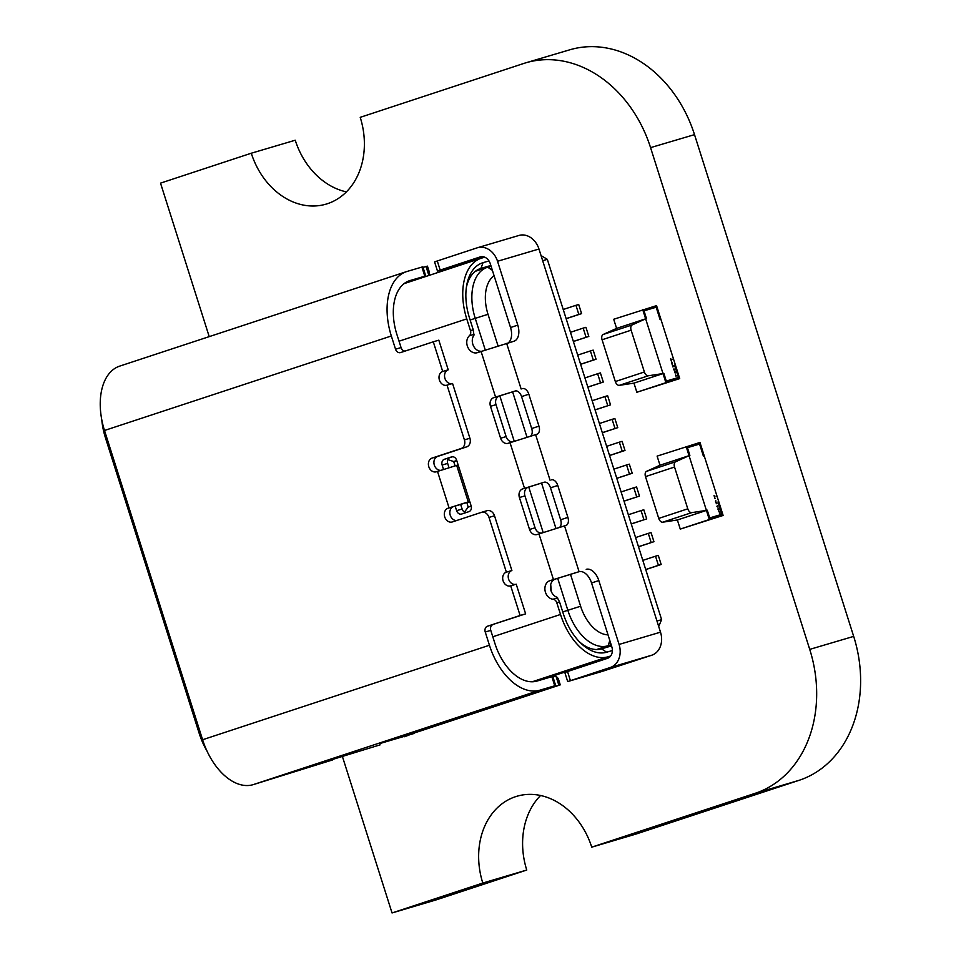 <?xml version="1.0" encoding="UTF-8"?>
<svg xmlns="http://www.w3.org/2000/svg" width="961" height="961" viewBox="0 0 961 961"><rect width="100%" height="100%" fill="white"/><g stroke="black" fill="none" stroke-linecap="round" stroke-linejoin="round"><path stroke-width="1.44" d="M209.21 336.626L160.523 183.131L251.289 153.219A71.787 57.336 -106.5 0 0 326.127 204.116A71.787 57.336 -106.5 0 0 327.461 203.696A71.787 57.336 -106.5 0 0 360.219 117.338L523.613 63.51A119.644 95.559 73.5 0 1 525.835 62.813A119.644 95.559 73.5 0 1 650.561 147.634L809.727 649.384A119.644 95.559 73.5 0 1 755.118 793.33L591.736 847.158A71.787 57.336 -106.5 0 0 516.898 796.261A71.787 57.336 -106.5 0 0 515.564 796.681A71.787 57.336 -106.5 0 0 482.806 883.039L392.04 912.95L342.404 756.499M346.404 191.876A71.787 57.336 -106.5 0 1 295.243 140.222L251.289 153.219M525.835 62.813L569.789 49.804A119.644 95.559 73.5 0 1 694.515 134.636L853.68 636.386A119.644 95.559 73.5 0 1 799.084 780.32L635.689 834.16L591.736 847.158M540.575 795.504A71.787 57.336 -106.5 0 0 526.76 870.041L482.806 883.039M526.76 870.041L435.994 899.94L392.04 912.95M603.172 334.476L616.602 328.398L613.707 319.268L656.555 305.61L660.904 319.304L660.075 319.545L660.904 319.304L679.715 378.598L636.855 392.256L633.96 383.127L619.304 385.349A4.781 2.883 -108.2 0 1 615.328 381.553L602.079 339.774A4.781 2.883 -108.2 0 1 603.172 334.476L632.218 324.914L645.648 318.824L616.602 328.398L646.477 318.571L644.014 310.823L656.171 307.232L660.075 319.545L656.171 307.232L644.014 310.823L646.477 318.571L645.648 318.824L642.753 309.694M615.328 381.553L644.387 371.979L631.125 330.2L602.079 339.774M636.855 392.256L665.901 382.682L663.006 373.565L648.351 375.775L619.304 385.349M645.648 318.824L663.006 373.565L663.835 373.312L633.96 383.127L663.006 373.565L645.648 318.824L616.602 328.398M644.387 371.979A4.781 2.883 71.8 0 0 648.351 375.775M632.218 324.914A4.781 2.883 71.8 0 0 631.125 330.2M663.835 373.312L666.297 381.073L678.454 377.469L674.538 365.156L675.367 364.916L674.538 365.156L678.454 377.469L666.297 381.073L663.835 373.312M665.901 382.682L679.715 378.598M672.664 359.246L673.493 359.006M675.463 372.82L674.574 372.4L675.066 372.868L675.247 372.147L675.127 373.024M673.481 366.585L672.808 366.898L673.024 366.033L673.156 366.802M672.688 366.261L673.289 365.961M672.111 364.651L672.76 365.252M671.619 363.09L672.147 362.369L672.484 363.45L671.763 363.066M671.715 361.865L671.295 361.06L671.715 361.865M671.271 359.606L670.634 358.537L670.934 359.81M671.391 360.843L671.114 359.979L671.391 360.843M672.364 363.642L672.183 364.351L672.364 363.642M674.334 369.565L673.745 369.853L673.925 368.844L674.418 369.541M675.066 371.571L674.61 371.018L674.73 371.787M676.376 375.715L675.991 376.207L675.583 374.946L676.22 375.775M663.006 373.565L633.96 383.127M673.505 369.456L674.322 369.204M672.448 365.745L673.144 365.516M670.97 360.147L671.355 360.747M646.585 471.322L660.003 465.232L657.108 456.115L699.968 442.456L704.305 456.139L703.476 456.391L704.305 456.139L718.78 501.75L723.116 515.444L680.268 529.091L677.373 519.973L662.718 522.195A4.781 2.883 -108.2 0 1 658.741 518.399L645.492 476.62A4.781 2.883 -108.2 0 1 646.585 471.322L675.631 461.748L689.049 455.67L660.003 465.232L689.878 455.418L687.427 447.67L699.572 444.066L703.476 456.391L699.572 444.066L687.427 447.67L689.878 455.418L689.049 455.67L686.154 446.541M658.741 518.399L687.788 508.825L674.538 467.046L645.492 476.62M680.268 529.091L709.314 519.529L706.419 510.399L691.764 512.621L662.718 522.195M689.049 455.67L706.419 510.399L707.248 510.159L677.373 519.973L706.419 510.399L689.049 455.67L660.003 465.232M687.788 508.825A4.781 2.883 71.8 0 0 691.764 512.621M675.631 461.748A4.781 2.883 71.8 0 0 674.538 467.046M707.248 510.159L709.711 517.907L721.855 514.315L717.951 502.002L718.78 501.75L717.951 502.002L721.855 514.315L709.711 517.907L707.248 510.159M709.314 519.529L723.116 515.444M716.077 496.092L716.906 495.84M720.197 513.847L719.801 514.339L719.405 513.066L720.029 513.907M719.381 511.276L718.984 511.769L718.588 510.495L719.212 511.324M718.864 509.654L717.987 509.246L718.468 509.714L718.66 508.994L718.54 509.871M716.894 503.432L716.221 503.744L716.438 502.879L716.558 503.648M715.525 501.498L716.173 502.098M715.128 498.711L714.708 497.906L715.128 498.711M714.672 496.441L714.047 495.383L714.347 496.657M714.792 497.69L714.528 496.825L714.792 497.69M715.777 500.489L715.585 501.198L715.777 500.489M717.735 506.411L717.158 506.699L717.338 505.678L717.831 506.387M718.48 508.417L718.023 507.864L718.143 508.633M719.621 512.609L718.996 511.781L719.789 512.537M706.419 510.399L677.373 519.973M716.906 506.303L717.735 506.051M715.849 502.579L716.558 502.363M714.383 496.981L714.768 497.582M477.773 269.717L482.987 267.999M588.216 663.631L606.739 657.48A9.574 7.64 -106.5 0 0 604.469 658.802L604.157 658.333M479.599 269.116L476.224 270.666M490.987 265.921L479.767 269.609M588.192 663.595L588.793 664.483M603.58 659.618L609.25 657.396M658.681 626.44L661.624 619.677L645.708 569.501L658.417 565.32L655.522 556.191L658.285 555.374L661.168 564.491L645.732 569.585M542.665 260.695L547.314 259.326L645.708 569.501M547.314 259.326L541.043 255.578M542.953 678.754A54.08 32.542 -108.2 0 1 540.839 679.583A54.08 32.542 -108.2 0 1 540.274 679.763L577.225 668.303M596.565 649.528L607.82 645.816A45.467 27.352 -108.2 0 1 567.831 610.247L557.692 578.306M481.545 351.294A9.574 7.64 73.5 0 1 473.413 345.756A9.574 7.64 73.5 0 1 473.953 335.185L473.232 329.803L469.521 318.079A49.299 29.659 71.8 0 1 466.602 285.849A49.299 29.659 71.8 0 1 483.059 262.677L488.993 260.924M512.501 441.868A7.183 5.73 73.5 0 1 506.123 436.594L495.996 404.665A7.183 5.73 73.5 0 1 499.276 396.028L515.252 390.995A7.183 4.324 -108.2 0 1 521.571 396.605L531.697 428.534A7.183 4.324 -108.2 0 1 530.64 436.126M541.439 533.091A7.183 5.73 73.5 0 1 535.061 527.817L524.934 495.888A7.183 5.73 73.5 0 1 528.214 487.251L544.19 482.218A7.183 4.324 -108.2 0 1 550.509 487.84L560.635 519.769A7.183 4.324 -108.2 0 1 559.578 527.349M610.607 656.027L608.073 656.783A54.08 32.542 -108.2 0 1 560.515 614.463L556.791 602.739L559.554 601.922L557.104 597.298A9.574 7.64 73.5 0 1 550.461 588.156A9.574 7.64 73.5 0 1 555.338 579.075L578.93 571.735A14.355 8.637 -108.2 0 1 591.556 582.967L611.821 646.825A9.574 7.64 -106.5 0 1 607.448 658.345L564.804 672.448L567.699 681.565L610.343 667.463L651.774 655.21A19.148 15.292 -106.5 0 0 660.507 632.17L538.965 249.019A19.148 15.292 -106.5 0 0 519 235.445L477.581 247.698A19.148 15.292 73.5 0 1 497.534 261.272L517.787 325.13L510.531 327.533A14.355 8.637 -108.2 0 1 507.997 343.005M452.607 456.739L449.844 457.652A4.781 3.82 73.5 0 0 447.658 463.406L449.027 467.719M460.643 504.357L462.133 509.03A4.781 3.82 73.5 0 0 466.181 512.549M101.77 419.753A54.08 32.542 71.8 0 0 105.482 437.916L199.239 733.495A54.08 32.542 71.8 0 0 207.011 751.058M466.325 287.675A44.506 26.776 -108.2 0 1 480.404 268.575A44.506 26.776 -108.2 0 1 480.872 268.431L490.843 265.476M473.232 329.803L470.47 330.62L466.758 318.896A54.08 32.542 -108.2 0 1 481.041 258.293A54.08 32.542 -108.2 0 1 481.617 258.113L484.74 257.188M470.47 330.62A4.781 3.82 73.5 0 1 469.424 335.713A9.574 7.64 -106.5 0 0 467.851 347.317A9.574 7.64 -106.5 0 0 477.281 352.699A9.574 7.64 -106.5 0 0 477.461 352.639L513.847 341.275A14.355 8.637 71.8 0 0 513.991 341.227A14.355 8.637 71.8 0 0 517.787 325.13M555.338 579.075L549.812 580.72A9.574 7.64 -106.5 0 0 545.055 590.655A9.574 7.64 -106.5 0 0 553.007 599.232A4.781 3.82 73.5 0 1 556.791 602.739M549.812 580.72L578.93 571.735M551.458 479.827A7.183 4.324 71.8 0 1 557.764 485.449L567.891 517.378A7.183 4.324 71.8 0 1 566.005 525.415A7.183 4.324 71.8 0 1 565.921 525.439L537.151 534.508A7.183 5.73 -106.5 0 1 537.019 534.544A7.183 5.73 -106.5 0 1 529.535 529.451L519.408 497.522A7.183 5.73 -106.5 0 1 522.688 488.885L544.19 482.218M531.697 428.534L538.953 426.143A7.183 4.324 71.8 0 1 537.055 434.192A7.183 4.324 71.8 0 1 536.983 434.216L508.213 443.273A7.183 5.73 -106.5 0 1 508.081 443.321A7.183 5.73 -106.5 0 1 500.597 438.228L490.47 406.299A7.183 5.73 -106.5 0 1 493.75 397.662L515.252 390.995M449.844 457.652L444.318 459.286L451.586 456.895A4.781 3.82 -106.5 0 1 451.67 456.871A4.781 3.82 -106.5 0 1 456.655 460.259L471.13 505.87A4.781 3.82 -106.5 0 1 468.944 511.636L461.676 514.027A4.781 3.82 -106.5 0 1 461.592 514.051A4.781 3.82 -106.5 0 1 456.607 510.663L455.154 506.087M443.538 469.448L442.132 465.04A4.781 3.82 -106.5 0 1 444.318 459.286M538.953 426.143L528.826 394.214A7.183 4.324 71.8 0 0 522.52 388.604M610.343 667.463A19.148 15.292 73.5 0 0 619.076 644.435L598.823 580.576A14.355 8.637 71.8 0 0 586.198 569.344M510.531 327.533L490.266 263.662A9.574 7.64 -106.5 0 0 480.296 256.887A9.574 7.64 -106.5 0 0 480.116 256.935L440.174 270.101L437.279 260.972L477.221 247.818A19.148 15.292 73.5 0 1 477.581 247.698M437.279 260.972L434.576 261.921L437.471 271.038L440.174 270.101M461.724 263.903L437.471 271.038M482.206 256.635L460.751 263.674L461.676 263.422L461.797 264.635M651.774 655.21L602.247 671.379L567.699 681.565M592.781 673.577L631.197 661.624L592.781 673.577M611.148 644.735L608.097 645.732L609.935 640.891M609.815 640.531L608.097 645.732M598.727 649.42L611.448 645.66M498.074 346.02L488.008 314.295A35.893 21.598 -108.2 0 1 494.11 275.759M512.597 391.788L527.012 437.243M541.536 483.011L555.951 528.478M570.474 574.246L580.612 606.223A35.893 21.598 -108.2 0 0 608.013 634.849M656.976 621.046L661.624 619.677M573.381 341.515L588.829 336.422L573.357 341.431M586.066 337.239L583.171 328.121L585.934 327.305L588.829 336.422M570.462 332.314L583.171 328.121M580.612 364.327L596.06 359.234L580.588 364.243M593.297 360.051L590.402 350.933L593.165 350.116L596.06 359.234M577.693 355.114L590.402 350.933M600.529 382.862L597.634 373.733L600.397 372.916L603.292 382.046L587.82 387.043M584.937 377.925L597.634 373.733M603.292 382.046L587.856 387.127M607.772 405.662L604.877 396.545L607.64 395.728L610.535 404.845L595.063 409.854M592.168 400.725L604.877 396.545M610.535 404.845L595.087 409.939M602.319 432.738L617.767 427.657L602.295 432.654M615.004 428.474L612.109 419.344L599.4 423.537M612.109 419.344L614.872 418.528L617.767 427.657M609.526 455.466L622.235 451.274L619.34 442.156L622.103 441.339L624.998 450.457L609.55 455.55M606.631 446.348L619.34 442.156M622.235 451.274L624.998 450.457M629.467 474.085L626.584 464.968L629.335 464.151L632.23 473.268L616.77 478.278M613.875 469.148L626.584 464.968M632.23 473.268L616.794 478.362M636.711 496.897L633.816 487.768L636.578 486.951L639.473 496.08L624.001 501.077M621.106 491.96L633.816 487.768M639.473 496.08L624.025 501.161M631.257 523.973L646.705 518.88L631.233 523.889M643.942 519.697L641.047 510.579L643.81 509.762L646.705 518.88M628.338 514.76L641.047 510.579M638.5 546.773L653.936 541.692L638.464 546.689M651.174 542.509L648.279 533.379L651.041 532.562L653.936 541.692M635.569 537.571L648.279 533.379M642.813 560.383L655.522 556.191M658.417 565.32L661.168 564.491M485.293 350.08L475.227 318.319A45.467 27.352 -108.2 0 1 487.239 267.374A45.467 27.352 -108.2 0 1 487.72 267.218L491.047 266.137M492.272 269.981L487.996 267.146M543.181 532.526L528.754 487.071M514.243 441.303L499.816 395.848M551.266 591.435L550.713 584.528M449.532 457.772L452.667 456.739M579.351 641.72A44.506 26.776 -108.2 0 0 601.55 648.855L611.52 645.9M559.554 601.922L563.278 613.647A49.299 29.659 71.8 0 0 580.66 643.017A49.299 29.659 71.8 0 0 606.631 652.219L612.373 650.525M455.07 465.845L453.7 461.532L447.79 459.61M464.475 512.057L468.163 507.144L466.854 502.519M469.785 501.642L447.994 508.249A7.183 5.73 -106.5 0 0 444.691 516.802A7.183 5.73 -106.5 0 0 452.199 521.979A7.183 5.73 -106.5 0 0 452.331 521.943L481.377 512.369A7.183 5.73 73.5 0 1 481.509 512.333A7.183 5.73 73.5 0 1 488.993 517.414L494.519 515.781A7.183 5.73 -106.5 0 0 487.035 510.687A7.183 5.73 -106.5 0 0 486.903 510.735L481.653 512.285M466.746 502.675L469.821 501.762M468.163 507.144L471.202 506.147M458.145 464.932L436.414 471.767A7.183 5.73 -106.5 0 1 436.282 471.803A7.183 5.73 -106.5 0 1 428.774 466.638A7.183 5.73 -106.5 0 1 432.078 458.085L461.124 448.511A7.183 5.73 73.5 0 0 464.403 439.874L447.033 385.133A7.183 5.73 -106.5 0 1 446.901 385.181A7.183 5.73 -106.5 0 1 439.393 380.003A7.183 5.73 -106.5 0 1 442.697 371.451L433.291 341.804L400.605 352.567A4.781 3.82 -106.5 0 1 400.521 352.591A4.781 3.82 -106.5 0 1 395.536 349.203L391.331 335.978A57.432 34.548 -108.2 0 1 406.503 271.627A57.432 34.548 -108.2 0 1 407.116 271.434L422.84 266.81L425.735 275.927L410.335 281.044M447.994 508.249L469.713 501.426M440.727 470.349A7.183 5.73 73.5 0 1 434.12 464.331A7.183 5.73 73.5 0 1 437.603 456.451L432.078 458.085M494.519 515.781L511.889 570.522L506.363 572.155A7.183 5.73 -106.5 0 0 503.059 580.708A7.183 5.73 -106.5 0 0 510.567 585.886A7.183 5.73 -106.5 0 0 510.699 585.838L520.105 615.484L487.431 626.248A4.781 3.82 -106.5 0 0 485.245 632.014L489.437 645.239A57.432 34.548 -108.2 0 0 539.95 690.166L253.103 784.669L332.446 759.971L316.517 764.355M515.961 584.288A7.183 5.73 73.5 0 1 508.561 578.99A7.183 5.73 73.5 0 1 511.889 570.522M510.699 585.838L516.225 584.204L525.631 613.851L487.431 626.248M551.842 676.664L554.737 685.794L555.674 685.541L552.779 676.424L537.055 681.049A47.858 28.794 71.8 0 1 494.963 643.606L490.771 630.38A4.781 3.82 73.5 0 1 492.957 624.614M409.002 280.888L410.011 280.552A47.858 28.794 71.8 0 0 409.506 280.708A47.858 28.794 71.8 0 0 396.857 334.344L401.061 347.57L395.536 349.203M405.11 351.089A4.781 3.82 73.5 0 1 401.061 347.57M433.291 341.804L438.817 340.17L448.222 369.817L442.697 371.451M452.295 383.583A7.183 5.73 73.5 0 1 444.895 378.286A7.183 5.73 73.5 0 1 448.222 369.817M447.033 385.133L452.559 383.499L469.917 438.24L464.403 439.874M437.603 456.451L466.65 446.877A7.183 5.73 -106.5 0 0 469.917 438.24M456.607 520.538A7.183 5.73 73.5 0 1 450.036 514.483A7.183 5.73 73.5 0 1 453.52 506.615M406.503 271.627L119.669 366.129A57.432 34.548 71.8 0 0 104.497 430.48L202.603 739.742A57.432 34.548 71.8 0 0 253.103 784.669M506.363 572.155L488.993 517.414M525.631 613.851L520.105 615.484M554.737 685.794L539.95 690.166M555.975 676.124L558.87 685.241L560.263 684.869L558.245 678.49L555.975 676.124L552.959 677.012M380.124 744.847L315.833 764.584M414.419 732.931L404.605 736.727M414.539 733.327L379.691 743.598L419.597 731.261L560.263 684.869M558.87 685.241L539.361 690.983L555.674 685.541M316.553 764.5L315.869 764.704M423.032 267.398L427.441 266.125L429.459 272.504L429.026 275.423M423.897 277.116L410.359 281.129M410.011 280.552L425.735 275.927M456.775 460.619L453.7 461.532L456.739 460.535M480.416 258.497L478.302 259.122A9.574 7.64 -106.5 0 0 478.53 259.122M478.302 259.122L474.518 259.11M566.125 318.62L578.834 314.439L575.939 305.31L578.702 304.493L581.585 313.622L566.149 318.704M563.23 309.502L575.939 305.31M578.834 314.439L581.585 313.622M694.515 134.636L650.561 147.634M853.68 636.386L809.727 649.384M799.084 780.32L755.118 793.33M518.255 795.888L515.564 796.681M580.612 606.223L562.738 611.929M479.935 268.744L480.872 268.431L483.059 262.677M469.424 335.713L474.025 334.356M466.758 318.896L399.031 341.203M106.731 437.507L105.482 437.916M199.239 733.495L200.489 733.087M492.801 636.783L560.515 614.463M553.44 579.519L538.977 533.908M524.502 488.296L510.027 442.673M495.564 397.061L481.089 351.45M521.138 389.013L506.663 343.389M550.076 480.236L535.601 434.624M579.015 571.471L564.539 525.847M619.076 644.435L660.507 632.17M538.965 249.019L497.534 261.272M528.826 394.214L521.571 396.605M557.764 485.449L550.509 487.84M567.891 517.378L560.635 519.769M598.823 580.576L591.556 582.967M567.507 671.499L570.402 680.616M492.38 270.317L487.72 267.218M488.008 314.295L470.133 320.001M601.55 648.855L606.631 652.219M608.073 656.783L532.214 681.769M534.893 681.541L540.274 679.763M599.82 649.095L598.895 649.408M610.283 656.435L606.739 657.48M557.62 597.874L553.007 599.232M468.259 501.858L456.679 465.364M449.075 507.901L437.507 471.407M391.331 335.978L104.497 430.48M202.603 739.742L489.437 645.239M490.771 630.38L485.245 632.014M424.798 276.179L421.903 267.062M428.882 275.471L426.035 266.509M466.65 446.877L461.124 448.511M535.061 527.817L529.535 529.451M524.934 495.888L519.408 497.522M528.214 487.251L522.688 488.885M506.123 436.594L500.597 438.228M495.996 404.665L490.47 406.299M499.276 396.028L493.75 397.662M456.607 510.663L462.133 509.03M447.658 463.406L442.132 465.04M481.041 258.293L404.04 283.663M540.839 679.583L534.953 681.529M487.239 267.374L475.371 271.278M487.035 510.687L481.509 512.333"/></g></svg>
